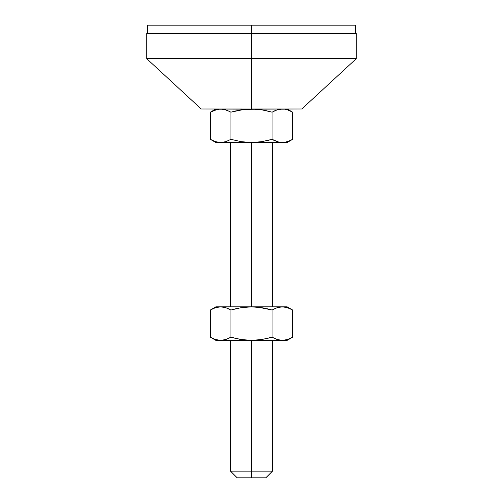 <?xml version="1.0" encoding="UTF-8"?>
<svg xmlns="http://www.w3.org/2000/svg" width="503" height="503" viewBox="0 0 503 503"><rect width="100%" height="100%" fill="white"/><g stroke="black" fill="none" stroke-linecap="round" stroke-linejoin="round"><path stroke-width="0.75" d="M287.131 340.361L292.639 337.18L292.639 310.011L290.105 308.691L292.639 310.011L292.639 337.18L287.559 339.506L292.639 337.18L287.553 339.506L282.353 340.361L287.131 340.361L251.5 340.361L251.5 471.141L272.456 471.141L251.5 471.141L251.5 477.85L265.754 477.85L251.5 477.85L251.5 471.141L230.544 471.141L251.5 471.141L251.5 340.361L215.869 340.361L220.647 340.361L215.441 339.506L210.361 337.18L212.895 338.5M146.706 33.531L251.5 33.531L146.706 33.531L146.706 58.681L251.5 58.681L251.5 25.15L355.451 25.15L251.5 25.15L251.5 33.531L356.294 33.531L251.5 33.531L251.5 58.681L356.294 58.681L146.706 58.681L201.2 108.981L256.756 109.208L261.925 109.849L272.073 112.163L272.073 139.337L261.912 141.657L251.5 142.519L251.5 306.83L251.5 142.519L241.075 141.651L230.927 139.337L230.927 112.163L241.088 109.843L246.256 109.208L301.8 108.981L251.5 108.981L251.5 58.681L251.5 108.981L261.925 109.849L272.073 112.163L277.153 109.843L279.737 109.201L284.692 109.157M147.549 25.15L251.5 25.15L147.549 25.15L147.549 33.531M354.955 33.531L353.458 33.531M201.2 108.981L250.337 108.994M212.895 110.849L210.361 112.163L215.441 109.843L220.647 108.981L225.841 109.843L230.927 112.163L239.799 110.063M282.491 108.981L277.159 109.843L282.353 108.981L284.968 109.201L287.553 109.843L292.639 112.163L292.639 139.337L287.559 141.657L284.975 142.299L279.743 142.299L277.159 141.657L272.073 139.337L272.073 112.163L266.118 110.647M292.633 112.163L290.112 110.849M251.5 108.981L256.744 109.208L244.86 109.34M260.177 109.585L260.642 109.648M274.607 110.849L273.682 111.289M224.087 109.365L229.324 111.295M235.976 110.849L230.927 112.163L230.927 139.337L225.847 141.657L220.647 142.519L223.257 142.299L218.032 142.299L215.447 141.657L210.361 139.337L215.441 141.657L210.361 139.337L210.361 112.163L210.361 139.337L215.869 142.519L252.663 142.506M230.927 112.163L243.974 109.44M215.869 108.981L210.361 112.163L217.705 109.264M272.073 112.163L277.153 109.843L282.353 108.981M284.968 109.201L287.553 109.843L292.639 112.163L287.559 109.843M267.03 140.645L272.073 139.337L261.912 141.657L272.073 139.337L278.914 142.135M290.112 140.651L284.975 142.299L282.353 142.519L287.131 142.519L292.639 139.337L290.112 140.651L292.639 139.337L292.639 112.163L287.131 108.981M242.358 141.852L242.823 141.915M263.201 141.437L256.756 142.292L246.244 142.292L241.075 141.651L230.927 139.337L225.847 141.657L223.257 142.299L220.647 142.519L215.447 141.657M258.14 142.16L259.026 142.06M218.025 109.201L223.257 109.201M210.367 139.337L210.902 139.639M211.128 139.765L212.888 140.651M235.976 140.651L236.882 140.853M230.934 139.337L232.392 139.746M273.701 140.218L272.073 139.337M287.131 142.519L251.5 142.519L279.743 142.299M251.5 142.519L215.869 142.519M263.201 307.911L272.073 310.011L277.159 307.685L279.737 307.05L287.131 306.83L215.869 306.83L210.361 310.011L215.447 307.685L220.647 306.83L225.847 307.691L230.927 310.011L241.075 307.691L251.5 306.83L261.912 307.691L272.073 310.011L277.159 307.685L282.353 306.83L215.869 306.83M211.744 309.257L211.178 309.552M239.799 339.28L230.927 337.18L235.97 338.494L230.927 337.18L225.847 339.506L220.647 340.361L215.441 339.506L210.361 337.18L210.361 310.011L215.447 307.685L219.817 306.849M251.531 306.83L241.075 307.691L230.927 310.011L230.927 337.18L230.927 310.011L225.847 307.691L220.647 306.83M229.274 309.119L228.393 308.691M236.869 308.496L232.392 309.603M242.823 307.434L242.358 307.496M258.07 307.176L272.073 310.011L267.018 308.697M273.726 338.073L272.073 337.18L272.073 310.011L277.153 307.691L273.726 309.112M279.737 307.05L278.914 307.214M287.131 306.83L292.639 310.011L287.559 307.691L282.353 306.83L284.975 307.05L290.112 308.697M237.246 477.85L251.5 477.85L237.246 477.85L230.544 471.141L230.544 340.361M291.256 337.941L291.853 337.626M272.073 310.011L272.073 337.18L277.153 339.506L282.353 340.361L279.737 340.141L277.153 339.506L282.353 340.361L279.737 340.141L274.6 338.5M266.112 338.701L270.608 337.588M260.177 339.764L260.642 339.695M251.469 340.361L261.925 339.5L272.073 337.18L261.925 339.5L251.5 340.361L282.353 340.361L287.553 339.506M244.93 340.015L235.982 338.494M224.087 339.984L229.274 338.079M223.257 340.141L251.5 340.361L241.088 339.506L230.927 337.18M251.5 306.83L246.256 307.05L251.5 306.83L259.026 307.283M251.5 340.361L243.974 339.909M215.441 307.691L210.361 310.011L210.361 337.18L215.869 340.361M272.456 340.361L272.456 471.141L265.754 477.85M272.456 142.519L272.456 306.83M356.294 33.531L356.294 58.681L301.8 108.981M355.451 25.15L355.451 33.531M230.544 142.519L230.544 306.83"/></g></svg>
